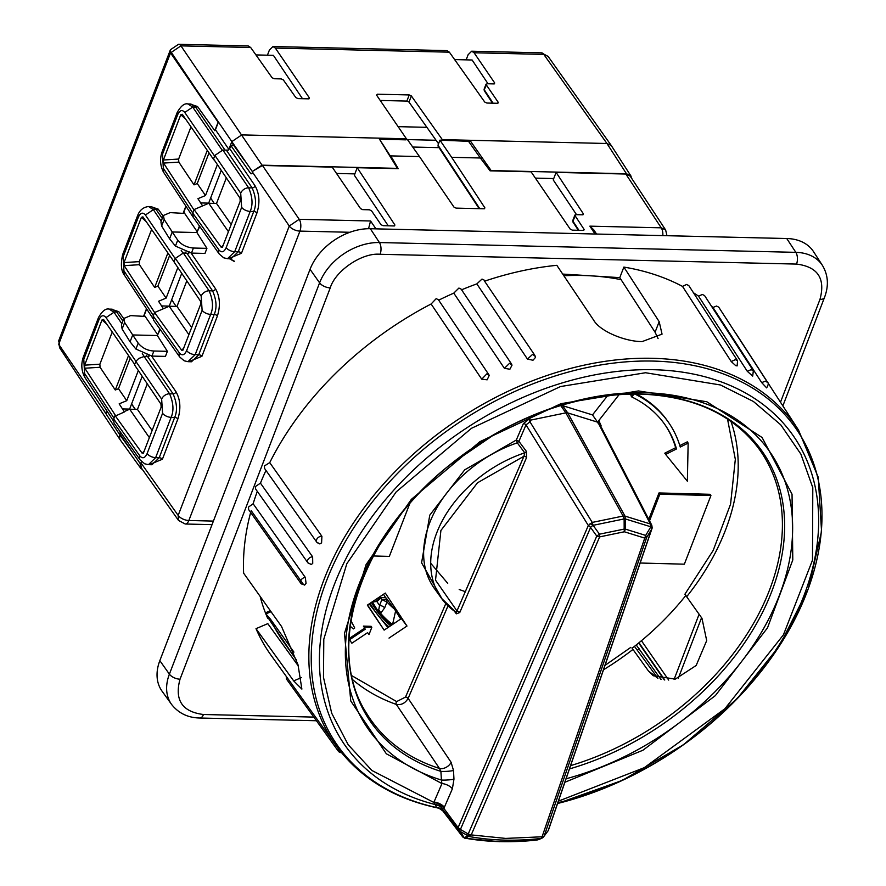 <?xml version="1.0" encoding="UTF-8"?>
<svg xmlns="http://www.w3.org/2000/svg" width="886" height="886" viewBox="0 0 886 886"><rect width="100%" height="100%" fill="white"/><g stroke="black" fill="none" stroke-linecap="round" stroke-linejoin="round"><path stroke-width="1.33" d="M387.869 627.62L369.163 603.909M529.496 416.863L530.293 421.603L526.007 424.87L588.326 525.498L592.258 522.419L593.099 525.332L624.132 518.93L623.102 516.051L624.984 516.095L567.716 412.898L565.833 412.854L560.727 405.578L562.51 405.622L567.716 412.898L597.563 422.146L592.512 414.914L562.51 405.622M430.718 563.252L447.729 583.331M459.203 589.522L465.56 591.737M562.71 274.073L619.779 277.639L655.075 332.228L658.088 338.585M452.381 788.806A8.472 4.02 23.3 0 0 441.959 783.578L441.405 780.034A8.472 1.13 176.9 0 0 453.964 779.148L452.381 788.806L443.875 808.397L442.003 808.42L443.199 811.388L463.821 837.647L471.23 834.911L505.64 838.411L542.066 836.783L544.148 836.074A4.242 3.012 36.9 0 1 544.126 836.162L548.356 830.403L652.129 528.156M544.126 836.162L541.069 838.455L542.066 836.783L543.162 837.392L542.088 836.761L645.673 535.41L646.702 537.392L651.697 529.075L548.069 830.913M535.93 839.507L537.182 839.983A277.772 195.751 -34.3 0 1 499.848 841.634A277.772 195.751 -34.3 0 1 465.504 838.234L462.68 836.849L458.56 830.093L458.35 827.945L460.432 829.44L590.585 527.469L588.459 525.464M636.857 645.805L660.823 679.285M298.372 666.028L267.805 623.633L256.01 628.672L293.687 680.902L301.329 677.635M638.994 642.738L664.766 679.972M734.339 331.22A282.7 199.217 -34.3 0 1 737.905 336.459L798.496 430.042A279.954 197.279 -34.3 0 0 554.514 373.05A279.954 197.279 -34.3 0 0 324.077 579.411A279.954 197.279 -34.3 0 0 336.204 745.779L271.072 655.286A282.7 199.217 -34.3 0 1 256.01 628.672M761.683 382.586L765.271 381.224L767.486 382.309C768.749 382.852 768.472 384.701 766.634 387.88L761.683 382.586L712.953 307.453A282.7 199.217 -34.3 0 0 711.392 306.08M747.263 371.278L751.129 369.661L753.333 370.747L752.701 376.118L747.263 371.278L698.511 296.134A282.7 199.217 -34.3 0 0 693.494 292.801M731.227 361.543L735.358 359.65L737.562 360.735L737.119 365.918L735.679 365.597L731.227 361.543L682.497 286.399A282.7 199.217 -34.3 0 0 623.866 267.085L619.779 277.661M655.075 332.228L659.173 321.651L623.866 267.085M659.173 321.651L662.052 334.144L642.195 341.564C626.247 341.808 600.11 331.752 593.498 319.912L556.829 265.313A282.7 199.217 -34.3 0 0 484.852 281.084M484.576 281.183L534.845 355.319L535.543 357.346L532.995 360.248L527.458 359.074L476.834 283.885A282.7 199.217 -34.3 0 0 461.573 289.811M511.743 364.312L461.108 289.102L458.915 288.05L453.776 293.133L504.411 368.332L509.572 363.282L512.064 365.065L509.904 369.229L504.411 368.332M438.681 300.177A282.7 199.217 -34.3 0 1 453.776 293.133M488.994 374.9L438.36 299.701L436.178 298.648L431.117 303.998L481.74 379.186L486.824 373.87L489.238 375.398L487.145 379.828L481.74 379.186M318.606 543.129A4.242 2.946 -35.3 0 1 316.756 542.154A4.242 2.946 -35.3 0 1 316.601 539.663A4.242 2.946 -35.3 0 1 321.552 536.274A4.242 2.946 -35.3 0 1 321.906 536.296L269.732 462.636A282.7 199.217 -34.3 0 1 431.117 303.998M321.906 536.296L321.585 542.874L319.813 543.926L316.756 542.154L264.571 468.461L264.393 465.958L269.732 462.636M309.945 563.706A4.242 2.946 -35.3 0 0 309.978 563.706A4.242 2.946 -35.3 0 1 309.945 563.706A4.242 2.946 -35.3 0 1 307.819 562.721A4.242 2.946 -35.3 0 1 307.652 560.229A4.242 2.946 -35.3 0 1 312.603 556.84A4.242 2.946 -35.3 0 1 312.636 556.84L260.462 483.158A282.7 199.217 -34.3 0 1 265.966 470.433M312.603 556.84A4.242 2.946 -35.3 0 1 312.636 556.84L312.736 563.385L311.241 564.504L307.819 562.721L255.622 489.006L255.445 486.503L260.462 483.158M737.562 360.735L688.799 285.569L686.595 284.472L682.497 286.399M753.333 370.747L704.558 295.559L702.354 294.473L698.511 296.134M767.486 382.309L718.723 307.143L716.508 306.047L712.953 307.453M257.305 491.376A282.7 199.217 -34.3 0 0 253.141 503.757L248.468 507.102L248.645 509.605L300.83 583.309A4.242 2.946 -35.3 0 1 300.664 580.817A4.242 2.946 -35.3 0 1 305.316 577.428L306.058 583.331L304.618 585.081L300.83 583.309A4.242 2.946 -35.3 0 0 302.957 584.284M303.333 584.273L251.159 510.613M527.458 359.074L532.674 354.3L535.199 356.36M484.21 280.131L482.017 279.079L476.834 283.885M462.68 836.849L443.199 811.388A8.472 8.406 -8.2 0 0 437.23 807.822L436.388 807.5L435.391 804.588A8.472 8.218 -176.9 0 1 442.225 808.608M637.665 646.935L637.178 646.359M607.574 395.688L592.512 414.914M386.606 598.615L401.358 618.583L384.125 630.123L367.579 604.961M664.312 679.927L638.673 643.003M265.844 613.898L270.529 619.259L293.93 652.118M597.563 422.146L598.205 423.397L598.703 420.695L619.137 394.602M529.728 420.307L565.833 412.854L623.102 516.051L592.258 522.419L529.883 421.692A2.115 0.764 78.3 0 1 529.285 418.912L529.496 418.868M686.019 595.237A233.04 164.231 -34.3 0 1 632.095 648.22L648.419 670.935L657.91 678.333M657.002 677.114L634.454 646.381M401.358 618.583L406.984 626.037L385.31 593.077L367.347 605.127L384.125 630.123M389.02 638.086L406.984 626.037M384.668 607.851A4.242 1.982 -158.4 0 0 379.585 605.426L381.888 599.623L380.902 598.039L377.082 601.395L372.43 602.07A2.115 1.506 -38.6 0 0 372.353 601.959L372.253 601.838A169.182 119.222 145.7 0 0 372.43 602.07L378.366 611.65L380.603 613.345L384.668 607.851L386.972 602.037L381.888 599.623L386.828 599.468L385.72 597.673L380.304 597.64L380.57 598.238M385.011 597.175A2.115 1.495 137 0 1 385.587 597.507L380.304 597.64L376.484 600.996L379.585 605.426L378.366 611.65A169.713 119.599 145.7 0 0 391.656 624.874L391.745 625.018M395.621 610.93L392.952 622.847L391.656 624.874M270.053 618.949L267.627 618.14A265.601 187.167 -34.3 0 1 260.152 596.4M265.468 612.957A4.242 0.808 66.8 0 1 266.232 613.777L271.038 611.717M351.177 642.217L349.029 638.961L351.177 642.217M349.051 638.618L364.711 628.108L363.404 626.114L371.145 626.324L371.821 627.31L364.08 627.111L363.404 626.114M368.321 633.601L368.997 634.597L368.321 633.601M350.236 625.76L350.978 626.9L350.225 625.793M605.016 665.375L630.876 647.334M648.419 670.935L653.192 675.752L675.265 679.119L696.174 665.475L706.696 640.6L701.967 618.295L684.889 594.24L713.186 550.439L730.585 504.101L735.325 459.313L727.528 419.078M351.808 675.675L396.651 701.579L405.533 697.06A2.115 1.008 -156.7 0 1 408.136 698.367L451.118 762.314L453.499 770.499A8.472 1.119 -3.1 0 1 440.907 771.374L441.405 780.034A243.993 171.939 -34.3 0 1 449.28 465.316A243.993 171.939 -34.3 0 1 496.127 433.332A243.993 171.939 -34.3 0 1 789.791 498.929A243.993 171.939 -34.3 0 1 566.076 778.772M442.479 599.667L421.592 562.787L429.776 515.143L464.696 469.846L516.305 440.032L517.28 442.845A110.13 77.614 145.7 0 0 434.395 588.481L441.45 598.283A109.831 77.403 -34.3 0 1 524.722 452.835L517.28 442.845L518.908 441.339L516.305 440.032L523.404 423.563L529.285 418.912M648.773 519.351L658.996 492.948L710.074 494.299L710.926 495.54L659.837 494.189L658.996 492.948M675.653 447.696L676.505 448.947L665.641 454.418L664.788 453.178L675.653 447.696A161.008 113.463 145.7 0 0 665.065 424.859M634.033 394.037L631.762 396.95L630.91 395.699L632.194 394.06M636.458 394.048A165.25 116.454 -34.3 0 1 668.144 421.847A165.25 116.454 -34.3 0 1 668.565 422.467M679.817 445.603L687.292 441.837L688.145 443.078L680.26 447.053A165.25 116.454 -34.3 0 0 668.996 423.087L668.144 421.847M372.353 601.959L376.484 600.996L376.749 601.594M293.233 655.474L268.779 618.838M590.585 527.469L596.765 536.074L599.468 534.18L624.176 529.086L624.132 518.93L625.339 518.952L624.984 516.095L650.324 523.947L650.9 526.816L651.808 525.243L599.944 424.638L598.537 423.508L650.324 523.947L651.808 525.232L651.797 528.864L650.9 526.816L625.339 518.952L625.383 529.119L624.353 531.777L624.176 529.086L625.383 529.119L645.673 535.41L650.822 526.849M351.853 643.214L367.69 632.604M368.997 634.597L371.821 627.31M364.08 627.111L364.711 628.108M365.397 629.104L349.56 639.725M350.978 626.9L353.326 628.927L354.732 627.986L350.967 620.721M600.486 425.701A2.115 1.096 -161.1 0 1 601.073 425.612L600.819 426.343M526.362 451.328L526.561 457.53A2.115 1.008 -156.7 0 0 523.958 456.235L477.476 482.815L440.907 530.459L435.524 580.153L457.165 611.218A2.115 1.008 -156.7 0 1 459.768 612.525L456.323 613.832A2.115 1.44 -36.5 0 0 456.279 612.525L523.958 456.235L524.722 452.835A2.115 1.44 143.3 0 0 526.362 451.328L518.908 441.339L526.007 424.87A2.115 1.008 23.3 0 0 523.404 423.563M451.118 762.314A8.472 5.582 -33.9 0 1 439.467 768.45L396.308 704.403A2.115 1.329 109.3 0 1 396.651 701.579M640.157 563.02L684.346 564.183L710.926 495.54M659.837 494.189L649.527 520.813M409.864 503.359L389.331 556.397L373.383 555.976M665.641 454.418L687.37 481.22L688.145 443.078M634.852 394.037A165.25 116.454 -34.3 0 1 668.996 423.087M631.762 396.95A161.008 113.463 -34.3 0 1 665.497 425.468A161.008 113.463 -34.3 0 1 676.505 448.947M385.609 597.518L383.494 594.307M392.221 624.331A169.182 119.222 145.7 0 1 380.603 613.345A4.242 3.4 -115.4 0 0 378.676 610M780.488 402.233L819.971 299.39C825.63 278.536 817.822 266.764 796.536 264.083L380.116 254.282C362.319 252.399 335.34 270.706 330.245 287.872L180.024 679.197C174.365 700.051 182.184 711.823 203.459 714.504L313.81 717.095M159.834 660.646A51.399 36.215 145.7 0 0 162.06 691.191L171.596 704.448A50.989 35.938 145.7 0 1 169.392 674.146L159.834 660.646L310.045 269.322A51.399 36.215 145.7 0 1 370.337 228.721L786.746 238.522L795.838 252.344L379.418 242.542A50.989 35.938 145.7 0 0 319.602 282.822L169.392 674.146A8.472 4.208 -159 0 0 180.024 679.197M819.971 299.39A8.472 4.208 21 0 0 824.489 297.463C828.919 285.801 828.233 275.114 822.429 265.412L813.558 251.702A51.399 36.215 145.7 0 0 786.746 238.522M651.697 529.075L651.886 527.148M386.595 598.559L385.587 597.507A2.115 1.495 137 0 1 385.72 597.673A156.39 110.207 145.7 0 0 386.728 598.726M590.087 523.604L593.022 525.298L590.563 527.248M388.522 601.217A156.49 110.285 -34.3 0 1 386.828 599.468L386.972 602.037A157.841 111.226 145.7 0 0 393.749 608.494M352.739 679.739A233.118 164.275 -34.3 0 0 396.308 704.403C401.269 705.278 405.212 703.262 408.136 698.367L448.006 605.858M557.848 802.738A272.379 191.952 145.7 0 0 813.902 562.721A272.379 191.952 145.7 0 0 653.746 369.717A272.379 191.952 145.7 0 0 344.875 560.805A272.379 191.952 145.7 0 0 435.391 804.588L433.941 802.495A8.472 4.607 27.9 0 1 443.875 808.397L458.35 827.945M435.447 804.997A8.472 8.162 -23.2 0 1 442.003 808.42L458.56 830.093L459.69 830.891L460.432 829.44L468.34 834.069L471.208 834.878L467.487 835.686L596.765 536.074L599.645 536.883L624.353 531.777L644.643 538.068L646.702 537.392L544.148 836.074L548.091 830.824M444.395 807.312A8.472 4.02 23.3 0 0 433.974 802.096L441.959 783.578L386.351 753.798L350.767 700.981L344.488 633.346L366.095 564.559L411.348 499.361L479.957 441.649L560.938 403.684L638.463 390.936L706.795 401.746L762.082 437.496L792.04 494.189L792.793 559.941L767.497 627.875L715.356 695.621L642.948 750.232L564.88 782.26M449.556 465.095A237.924 167.664 145.7 0 0 440.907 771.374L439.467 768.45A236.684 166.789 -34.3 0 1 366.848 713.751C323.667 648.098 360.369 535.31 449.833 464.873M593.099 525.332L599.468 534.18L599.645 536.883L471.23 834.911L465.504 838.234L463.821 837.647M286.267 676.395L286.422 678.986L338.275 751.129L338.142 748.415M250.66 512.451A282.7 199.217 -34.3 0 0 243.628 573.164L281.56 626.524L298.017 664.788L301.882 689.098L293.687 680.902M668.686 680.083L641.442 640.722M558.39 801.154L644.31 767.653L724.826 708.8L783.457 634.797L812.495 560.151L812.794 487.677L800.866 454.086L780.765 424.826L753.41 401.48L720.462 384.978L645.551 372.74L560.495 386.551L471.463 428.303L396.175 491.907L346.847 563.673L323.8 639.183L323.479 677.369L331.685 713.197L348.198 744.738L371.932 770.499L433.941 802.495M458.361 828.056L460.332 831.5L469.447 836.561A271.493 191.321 145.7 0 0 504.245 840.105A271.493 191.321 145.7 0 0 541.069 838.455L537.182 839.983M253.141 503.757L305.316 577.428M438.825 808.165L442.767 810.823M798.496 430.042L818.232 477.244L821.555 531.312L808.342 588.692L779.514 645.761L736.975 698.899L683.438 744.761L622.337 780.389L557.593 803.502A278.658 196.371 -34.3 0 0 817.357 557.46A278.658 196.371 -34.3 0 0 653.27 361.078A278.658 196.371 -34.3 0 0 335.628 559.919A278.658 196.371 -34.3 0 0 436.388 807.5A8.472 8.195 157.7 0 1 443.055 810.956M336.204 745.779C359.782 777.875 393.727 798.629 438.049 808.043L437.23 807.822M340.412 752.125L338.275 751.129L339.338 752.17L341.675 752.89M543.14 837.503L541.069 838.455M463.832 837.602L465.504 838.234M595.038 234.015L589.866 226.151L661.233 227.824L665.641 229.995L630.245 176.181L625.848 174.033L556.098 172.393L583.365 213.847L582.578 214.811L575.789 214.645L575.003 215.597L584.118 229.452L583.331 230.404L572.323 230.138L570.207 229.12L531.079 171.806L490.08 170.832L480.345 157.996L451.65 157.32L484.863 207.822L484.077 208.775L456.08 208.121L453.975 207.102L419.477 156.567L390.77 155.892L398.224 168.672L357.224 167.709L394.901 225L394.115 225.952L383.106 225.697L380.991 224.667L371.533 210.813L369.429 209.794L362.64 209.628L360.524 208.609L332.206 167.122L262.455 165.483L252.277 171.474L262.057 165.173L397.393 168.362L378.831 138.138L241.767 134.905L231.833 141.605L252.277 171.474M583.021 214.766L583.365 213.847L582.578 214.811M575.789 214.645L572.899 221.101L578.946 230.305M583.763 230.36L584.118 229.452L583.331 230.404M484.52 208.742L484.863 207.822L484.077 208.775M394.547 225.908L394.901 225L394.115 225.952M556.098 172.393L553.218 179.902L576.52 214.667M553.728 178.562L535.399 178.13M630.898 175.926L611.274 145.525L606.943 143.499L469.89 140.276L491.132 170.566L626.468 173.745L630.898 175.926L631.596 178.23M589.866 226.151L593.786 229.839L596.555 234.048M262.455 165.483L299.202 219.307L370.57 220.991L368.554 228.666M252.067 173.346L250.849 173.734L252.067 173.346L252.809 171.485M357.224 167.709L354.854 173.889L336.525 173.457M388.256 225.808L354.345 175.218L354.854 173.889M381.988 143.023L390.571 156.412M419.477 156.567L407.305 139.39L406.187 139.368M378.831 138.138L406.408 138.781L405.998 139.844L379.529 139.224M480.345 157.996L468.528 141.317L439.921 140.154L451.65 157.32M439.921 140.154L437.994 145.182L479.758 208.675M140.697 463.555L141.273 467.874L178.529 520.436L178.164 515.408L140.929 462.869L140.165 463.544L119.732 433.642L121.537 433.675M142.546 469.68L140.675 468.196L140.165 463.544M151.617 356.072L176.048 391.856C180.412 399.752 181.021 408.789 177.864 418.967L162.404 459.258L149.202 464.674M141.439 461.495L140.929 462.869M251.845 173.756L250.849 173.734L230.847 145.503L229.662 148.604L255.113 185.894C259.476 193.79 260.085 202.828 256.929 213.005L241.457 253.296L228.267 258.723M199.749 226.528L197.224 231.767L199.416 226.052M197.213 231.744L196.902 232.553L206.914 248.346L204.976 253.418L191.465 253.097L175.439 246.086L169.603 238.832L161.651 226.03L160.931 221.943L163.412 215.475L170.178 212.618L184.709 213.448M191.154 253.086L215.586 288.869C219.949 296.777 220.548 305.814 217.402 315.992L201.93 356.283L188.74 361.698M160.222 329.503L157.686 334.742L159.879 329.038M157.675 334.731L157.365 335.528L167.388 351.332L165.438 356.394L151.938 356.083L153.876 351.011C147.508 350.679 142.281 348.054 138.183 343.137L132.701 334.952L157.365 335.528M218.266 122.423L170.533 52.905L171.696 52.938L218.266 122.423L215.453 129.755L228.854 149.369L231.567 142.281L244.658 160.743M412.721 147.032L439.035 147.652M469.148 142.203L469.89 140.276L442.313 139.623L441.904 140.686M481.176 159.081L481.652 157.83M406.408 138.781L376.583 95.134L377.37 94.193L409.221 94.946L411.359 95.954L442.313 139.623M626.468 173.745L606.943 143.499L543.794 54.4L474.065 52.761L494.698 82.974L493.912 83.904L486.957 83.749L486.17 84.679L498.253 102.355L497.467 103.285L486.857 103.042L484.72 102.034L449.379 52.174L446.943 50.613L273.054 46.526M494.355 83.871L494.698 82.974L493.912 83.904M486.957 83.749L484.243 89.73L493.092 103.186M497.899 103.252L498.253 102.355L497.467 103.285M449.379 52.174L275.347 48.088L309.391 97.914L308.605 98.844L297.995 98.601L295.858 97.593L283.321 79.906L281.183 78.898L274.228 78.743L272.091 77.735L250.672 47.501L248.224 45.939L178.529 44.3A8.472 4.286 91.3 0 1 180.932 45.862L262.057 165.173M309.048 98.811L309.391 97.914L308.605 98.844M376.583 95.134L377.37 94.193L376.849 95.533M130.065 341.819L132.701 334.952L124.638 322.449L123.885 318.451L121.404 324.918L122.124 329.005L130.065 341.819L135.912 349.062L151.938 356.083M167.388 351.332L153.876 351.011M215.586 288.869A2.547 1.772 145.7 0 1 212.596 290.885C216.538 300 217.07 307.852 214.202 314.464L198.73 354.754L195.186 354.666L187.965 361.676L191.487 361.765L198.73 354.754A2.547 1.263 -159 0 1 201.93 356.283M189.471 251.945L188.297 253.374L189.117 252.898M188.297 253.374L183.324 253.008L175.373 258.369L174.021 261.868L200.469 301.129L200.668 304.186L182.815 350.369M196.902 232.553L172.238 231.966L177.721 240.15C181.453 244.802 186.68 247.427 193.414 248.036L206.914 248.346M193.07 217.004L219.196 253.961A6.778 4.773 -35.3 0 1 218.908 249.941L192.76 213.061L193.214 217.314M255.113 185.894A2.547 1.772 145.7 0 1 252.133 187.898C256.065 197.013 256.597 204.876 253.728 211.477L238.256 251.768L234.712 251.69L227.503 258.701L231.013 258.778L238.256 251.768A2.547 1.263 -159 0 1 241.457 253.296M228.854 149.369L229.662 148.604M226.329 150.111L222.851 150.033L248.656 187.821L252.133 187.898L226.329 150.111L228.466 150.044M230.847 145.503L233.915 145.581M176.048 391.856A2.547 1.772 145.7 0 1 173.069 393.86C177.012 402.975 177.543 410.838 174.664 417.439L159.203 457.73L155.648 457.652L148.438 464.663L151.96 464.74L159.203 457.73A2.547 1.263 -159 0 1 162.404 459.258M147.619 356.582L144.141 356.493L169.591 393.783L173.069 393.86L147.619 356.582L149.579 355.873M144.141 356.493L138.803 358.431L144.185 356.46L147.12 356.526L146.168 355.142M149.114 355.807L147.12 356.526M231.567 142.281L231.833 141.605L193.99 86.219M226.34 177.864L216.516 203.448L208.742 203.271L194.112 209.55L192.76 213.061M147.275 383.826L137.463 409.41L129.688 409.221L124.206 411.58M138.803 358.431L135.835 361.344L134.495 364.844L160.942 404.116L161.141 407.172L143.288 453.344M140.675 468.196L119.743 439.201L119.466 434.317L120.352 432.014M380.216 100.45L406.862 101.082L409 102.078L438.537 143.765M407.438 139.589L436.056 140.265M426.897 127.329L398.124 126.654M275.347 48.088L272.977 46.526L269.41 50.026L267.439 55.187M255.921 54.921L273.397 55.331L302.48 98.7M474.065 52.761L471.695 51.2L468.129 54.699L466.147 59.86M454.629 59.595L472.116 60.004L488.042 83.771M123.885 318.451L130.652 315.604L145.171 316.424M186.802 253.097L212.596 290.885L209.118 290.796C213.017 299.911 213.526 307.774 210.646 314.375L195.186 354.666A6.778 3.367 -159 0 1 186.647 350.59C184.498 355.22 182.073 355.995 179.382 352.927L153.234 316.036L153.511 320.045L179.67 356.947A6.778 4.773 -35.3 0 1 179.382 352.927M163.412 215.475L164.176 219.462L172.238 231.966L169.603 238.832M222.851 150.033L214.899 155.382L240.704 193.17A6.778 4.718 145.7 0 1 248.656 187.821C252.543 196.936 253.053 204.788 250.184 211.4L234.712 251.69A6.778 3.367 -159 0 1 226.185 247.615C224.036 252.233 221.611 253.008 218.908 249.941M214.899 155.382L213.559 158.893L240.006 198.154L240.206 201.211L222.353 247.382M113.707 419.012L113.984 423.032L140.132 459.923A6.778 4.773 -35.3 0 1 139.844 455.902L113.707 419.012L115.047 415.512L115.435 415.988L124.428 411.935L119.167 403.839L126.753 400.682L138.327 370.536M135.835 361.344L161.64 399.132A6.778 4.718 145.7 0 1 169.591 393.783C173.479 402.897 173.988 410.75 171.12 417.35L155.648 457.652A6.778 3.367 -159 0 1 147.12 453.577C144.972 458.195 142.546 458.97 139.844 455.902M200.69 202.938L208.675 203.127L221.267 170.334M228.477 231.755L208.675 203.127M194.112 209.55L221.168 247.216L223.372 245.057M231.224 224.579L216.516 203.448M122.478 408.922L129.611 409.088L142.203 376.295M149.413 437.717L129.611 409.088M152.171 430.541L137.463 409.41M135.337 409.354L131.604 403.894M135.137 409.354L131.582 403.95M146.5 308.716L143.554 316.391M146.655 308.959L144.285 315.128L157.686 334.742M185.872 206.139L183.081 213.404M186.038 206.383L183.823 212.153L197.224 231.767M202.606 205.906L197.921 198.685L205.508 195.529L217.391 164.574M222.74 246.696L221.168 247.216M124.428 411.935L115.435 415.988M143.676 452.657L142.114 453.178L115.047 415.512M107.284 411.536L106.165 413.773L58.686 344.266L170.533 52.905M189.981 104.005L197.534 106.53L214.822 130.707L215.453 129.755M218.011 122.423L214.822 130.707M150.609 206.582L158.162 209.107L163.168 216.129M106.165 413.773L107.117 411.292M111.226 309.159L118.79 311.684L123.785 318.705M183.203 349.682L181.641 350.191L154.574 312.536L153.234 316.036M214.202 203.392L210.646 197.988M214.467 160.244L213.925 159.425M122.888 321.053L116.908 312.304L112.179 309.181L109.199 309.114L113.973 312.237L121.847 323.767M197.534 106.53L195.662 107.151L190.933 104.027L187.954 103.961L192.727 107.084L195.662 107.151L224.989 150.088M162.26 218.477L156.279 209.727L151.55 206.604L148.582 206.538L153.356 209.661L161.219 221.19M188.951 334.731L169.215 306.246L154.574 312.536M186.813 280.851L176.99 306.434L169.215 306.246L181.73 273.309M191.697 327.565L176.99 306.434M209.007 152.879L197.246 183.524L205.508 195.529M130.264 358.033L118.491 388.677L126.753 400.682M193.968 209.916L163.556 163.079L163.389 160.012L180.744 114.781L182.294 114.283L213.792 159.779M161.584 305.936L169.148 306.113M197.246 183.524L194.034 184.864L178.828 162.116L163.556 163.079M207.28 150.376L194.034 184.864M134.672 364.401L103.54 319.436L102.001 319.935L84.635 365.165L99.874 364.201L100.074 367.258L84.812 368.233L115.579 415.623M118.491 388.677L115.291 390.017L100.074 367.258M128.525 355.53L115.291 390.017M84.812 368.233L84.635 365.165M190.988 126.842L178.629 159.048L178.828 162.116M154.607 312.525L124.184 265.656L124.007 262.588L141.372 217.358L142.912 216.86L174.044 261.824M151.617 229.419L139.257 261.625L139.456 264.681L154.662 287.441L157.874 286.1L166.125 298.106L158.55 301.262L163.401 308.738M112.245 331.995L99.874 364.201M176.126 306.412L171.64 299.601M166.125 298.106L177.853 267.561M169.636 255.456L157.874 286.1M154.662 287.441L167.897 252.953M388.954 626.889A171.973 121.194 -34.3 0 1 370.126 603.255M621.064 279.655A264.803 186.614 145.7 0 0 563.85 275.779M569.454 768.926A237.924 167.664 145.7 0 0 781.563 557.383A237.924 167.664 145.7 0 0 641.198 394.06A237.924 167.664 145.7 0 0 495.817 433.509M449.28 465.316L495.507 433.686C544.214 406.464 592.656 393.273 640.822 394.115C692.686 396.164 731.592 413.773 757.519 446.943A236.684 166.789 -34.3 0 1 570.584 765.637M639.238 648.796A252.72 178.097 -34.3 0 1 637.732 649.981M371.422 602.391A170.311 120.02 145.7 0 0 390.626 625.771M391.224 625.372A169.813 119.665 -34.3 0 1 373.139 604.473A169.813 119.665 -34.3 0 1 371.777 602.159L373.139 604.473M660.358 678.632L661.499 679.44M400.727 619.004L395.754 611.152M392.952 622.847L393.561 623.81M270.529 619.259A264.803 186.614 145.7 0 0 283.21 641.364L296.666 660.303M598.205 423.397L598.537 423.508A2.115 1.307 -72.8 0 1 598.881 420.739L601.073 425.612M405.533 697.06L445.802 603.61M599.036 423.707A2.115 1.418 118.8 0 1 599.623 421.06M730.972 421.415A233.118 164.275 -34.3 0 1 686.971 596.367M632.969 649.438A233.118 164.275 -34.3 0 1 603.499 669.772M674.102 679.396L699.143 614.153M453.499 770.499L453.964 779.148M458.272 827.236L588.326 525.498M526.561 457.53L459.768 612.525M456.323 613.832L454.374 611.196M456.002 612.259A109.831 77.403 -34.3 0 1 441.45 598.283L456.257 612.503M171.596 704.448C178.595 713.285 188.009 717.804 199.871 718.014A8.472 4.286 -88.7 0 0 203.459 714.504M330.245 287.872A8.472 4.208 -159 0 1 319.602 282.822L310.045 269.322M380.116 254.282A8.472 4.286 -88.7 0 0 379.418 242.542L370.337 228.721M796.536 264.083A8.472 4.286 -88.7 0 0 795.838 252.344A50.989 35.938 145.7 0 1 822.429 265.412M463.865 837.27L460.332 831.5M370.57 220.991L375.941 228.854M662.817 235.61A8.472 4.286 -88.7 0 0 661.233 227.824L625.848 174.033M252.51 172.172L289.257 226.008L299.202 219.307A8.472 4.286 91.3 0 1 299.933 231.102L349.87 232.276M573.242 220.204A1.683 0.831 21 0 0 572.777 220.548A1.683 0.831 21 0 0 572.899 221.101L573.818 222.497L572.899 221.101M178.529 520.436L185.24 524.014A8.472 4.286 91.3 0 0 188.84 520.503A8.472 4.208 21 0 1 178.164 515.408L289.257 226.008A8.472 4.208 21 0 0 299.933 231.102L188.84 520.503L213.404 521.09M250.672 47.501L180.932 45.862L170.998 52.562A8.472 4.208 -159 0 1 170.422 49.738L58.897 340.268L59.727 347.965L59.041 344.776M183.324 253.008L209.118 290.796A6.778 4.718 145.7 0 0 201.166 296.157L202.119 310.299A6.778 3.367 -159 0 0 210.646 314.375L214.202 314.464A2.547 1.263 -159 0 1 217.402 315.992M240.704 193.17L241.645 207.324A6.778 3.367 -159 0 0 250.184 211.4L253.728 211.477A2.547 1.263 -159 0 1 256.929 213.005M161.64 399.132L162.581 413.286A6.778 3.367 -159 0 0 171.12 417.35L174.664 417.439A2.547 1.263 -159 0 1 177.864 418.967M100.639 405.677L119.466 434.317L132.645 452.547M548.102 56.405L543.794 54.4A8.472 4.286 -88.7 0 0 541.39 52.839L548.102 56.405L611.274 145.525M411.359 95.954L409 102.078M406.862 101.082L409.221 94.946M484.587 88.822A1.694 0.842 21 0 0 484.199 89.043A1.694 0.842 21 0 0 484.121 89.165A1.694 0.842 21 0 0 484.243 89.73M138.183 343.137L135.912 349.062M175.439 246.086L177.721 240.15M191.465 253.097L193.414 248.036M124.638 322.449L122.124 329.005M202.119 310.299L186.647 350.59M175.373 258.369L201.166 296.157M164.176 219.462L161.651 226.03M241.645 207.324L226.185 247.615M162.581 413.286L147.12 453.577M59.262 342.771A8.472 4.208 -159 0 1 58.897 340.268M142.114 453.178L144.307 451.018M214.622 156.124L184.775 112.444L192.727 107.084L222.087 150.066M114.05 418.236L84.58 373.438L84.79 377.336C81.412 370.869 80.925 364.102 83.328 357.047L98.446 317.664L98.9 319.924C101.037 315.294 103.418 314.519 106.021 317.587L113.973 312.237L118.79 311.684M185.894 253.075L185.163 252.001M148.582 206.538C143.443 207.147 139.855 210.004 137.817 215.088L138.282 217.347C140.42 212.729 142.79 211.942 145.393 215.01L153.356 209.661L158.162 209.107M181.641 350.191L183.834 348.043M142.292 353.691L144.185 356.46M181.187 250.395L182.97 253.019M184.775 112.444C182.162 109.366 179.792 110.141 177.654 114.77L162.537 154.142L163.334 168.285L192.805 213.083M106.021 317.587L135.868 361.278M83.328 357.047L83.793 359.295L98.9 319.924M84.58 373.438L83.793 359.295M192.827 216.716L163.533 172.183C160.156 165.715 159.668 158.948 162.072 151.894L177.189 112.511L177.654 114.77M162.083 151.894L162.537 154.142M163.533 172.183L163.334 168.285M145.393 215.01L175.273 258.745M137.817 215.088L122.7 254.47L123.165 256.719L138.282 217.347M122.7 254.47C120.585 263.818 121.072 270.584 124.162 274.76L123.165 256.719M153.4 315.615L123.962 270.861M180.744 114.781L185.551 118.99M178.629 159.048L163.389 160.012M106.807 324.143L102.001 319.935M141.372 217.358L146.179 221.566M139.257 261.625L124.007 262.588M139.456 264.681L124.184 265.656M462.802 837.015L464.84 838.278L499.438 841.7L536.96 840.039M265.423 612.846L270.341 610.742M651.808 525.243L652.185 527.923M234.037 261.315L229.452 258.745M229.862 258.756L234.425 261.237M678.344 678.189L701.568 617.697M782.859 405.899L824.489 297.463M199.871 718.014L316.446 720.75M534.845 355.319L535.554 357.346M541.933 838.234L538.046 839.773M578.348 230.282L572.943 222.065L572.777 220.548L574.87 215.088M185.24 524.014L212.031 524.645M665.641 229.995L666.97 235.709M479.16 208.664L438.049 146.146M492.494 103.175L484.288 90.704L484.121 89.165L486.037 84.181M471.762 51.2L541.39 52.839M119.743 439.201L59.727 347.965M178.529 44.3L170.422 49.738M179.67 356.947L184.188 360.801L187.965 361.676M219.196 253.961L223.715 257.815L227.503 258.701M140.132 459.923L144.651 463.777L148.438 464.663M113.342 420.75L84.79 377.336M98.446 317.664C102.156 311.064 105.733 308.217 109.199 309.114M177.189 112.511C180.899 105.91 184.487 103.064 187.954 103.961M124.162 274.76L152.913 318.462"/></g></svg>

